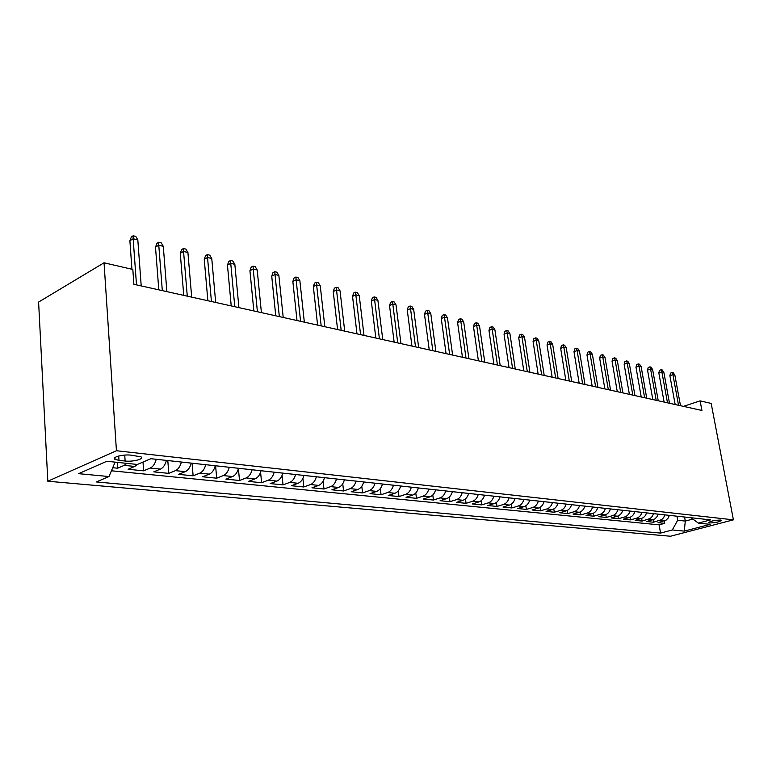 <?xml version="1.0" encoding="UTF-8"?>
<svg xmlns="http://www.w3.org/2000/svg" width="772" height="772" viewBox="0 0 772 772"><rect width="100%" height="100%" fill="white"/><g stroke="black" fill="none" stroke-linecap="round" stroke-linejoin="round"><path stroke-width="1.16" d="M720.585 520.048C714.119 520.28 710.105 521.177 708.513 522.75L709.391 522.982C715.818 522.75 719.832 521.853 721.434 520.289L720.585 520.048M47.816 481.226L670.463 536.241L733.4 519.836L116.437 450.732L47.816 481.226L38.6 302.064L104.046 262.789L116.437 450.732M112.731 467.716L117.605 468.208L117.219 462.36M137.397 464.445L134.743 466.452L128.113 469.27L143.621 470.833L142.994 462.061M166.395 460.401C165.208 464.879 163.23 467.774 160.441 469.096L153.782 471.856L168.779 473.371L167.804 460.556M191.224 463.123C190.057 467.514 188.069 470.36 185.28 471.653L178.612 474.355L193.116 475.822L192.093 463.21M215.243 465.748C214.085 470.071 212.107 472.869 209.309 474.133L202.631 476.778L216.671 478.196L215.6 465.786M238.5 468.286C237.351 472.541 235.373 475.291 232.575 476.536L225.887 479.123L239.494 480.493L238.413 468.623M261.013 470.746C259.875 474.934 257.906 477.636 255.107 478.852L248.42 481.39L261.592 482.722L260.589 472.184M282.822 473.13C281.703 477.25 279.734 479.904 276.936 481.101L270.248 483.59L283.025 484.884L282.079 475.407M303.975 475.436C302.856 479.499 300.897 482.114 298.098 483.282L291.42 485.723L303.811 486.978L302.913 478.389M324.481 477.675C323.381 481.67 321.422 484.247 318.633 485.405L311.956 487.798L323.979 489.004L323.13 481.168M344.38 479.856C343.289 483.793 341.34 486.321 338.551 487.45L331.883 489.805L343.559 490.982L342.749 483.783M363.699 481.969C362.608 485.839 360.678 488.338 357.89 489.448L351.231 491.754L362.57 492.903L361.798 486.254M382.449 484.015C381.378 487.836 379.457 490.288 376.668 491.378L370.029 493.646L381.05 494.756L380.307 488.599M400.678 486.003C399.616 489.766 397.696 492.189 394.926 493.26L388.287 495.489L398.999 496.57L398.294 490.838M418.395 487.943C417.334 491.658 415.433 494.032 412.663 495.093L406.043 497.274L416.465 498.326L415.79 492.98M435.611 489.824C434.568 493.482 432.667 495.836 429.907 496.869L423.317 499.021L433.449 500.044L432.793 495.026M452.363 491.658C451.33 495.267 449.439 497.573 446.689 498.596L440.117 500.71L449.979 501.703L449.352 496.994M468.672 493.433C467.649 496.994 465.767 499.281 463.026 500.285L456.464 502.36L466.066 503.325L465.458 498.886M484.536 495.17C483.523 498.683 481.651 500.932 478.92 501.916L472.387 503.962L481.738 504.907L481.149 500.71M499.986 496.859C498.982 500.324 497.12 502.543 494.398 503.518L487.885 505.525L497.004 506.442L496.435 502.466M515.04 498.5C514.046 501.925 512.193 504.116 509.481 505.071L502.997 507.05L511.875 507.947L511.325 504.164M529.708 500.102C528.723 503.479 526.88 505.641 524.178 506.586L517.722 508.536L526.379 509.404L525.838 505.814M544.009 501.665C543.034 505.004 541.201 507.136 538.509 508.063L532.072 509.983L540.516 510.832L539.995 507.407M557.953 503.19C556.979 506.48 555.155 508.584 552.482 509.501L546.074 511.392L554.306 512.222L553.794 508.941M571.55 504.676C570.585 507.928 568.771 510.002 566.108 510.9L559.729 512.762L567.767 513.573L567.266 510.437M584.819 506.123C583.864 509.337 582.059 511.382 579.405 512.27L573.056 514.104L580.901 514.895L580.419 511.884M597.769 507.542C596.824 510.717 595.029 512.733 592.385 513.612L586.064 515.416L593.716 516.188L593.253 513.293M610.411 508.922C609.475 512.058 607.689 514.056 605.065 514.914L598.763 516.7L606.242 517.452L605.779 514.663M622.753 510.273C621.827 513.37 620.051 515.339 617.436 516.198L611.173 517.944L618.478 518.688L618.025 515.995M634.816 511.585C633.889 514.654 632.133 516.603 629.527 517.443L623.293 519.17L630.425 519.894L629.991 517.288M646.598 512.878L645.334 515.667L643.317 517.732L635.134 520.367L642.111 521.071L641.677 518.552M658.111 514.133L656.856 516.893L654.849 518.929L646.714 521.534L653.537 522.219L653.112 519.788M104.046 262.789L132.823 269.457L133.894 284.299L701.922 410.463L700.107 400.861L683.471 406.362M118.994 460.382L125.141 461.029C132.967 462.003 144.789 458.886 140.958 456.831L130.989 455.152C123.076 454.139 111.1 457.313 115.047 459.369L118.994 460.382L118.705 456.011M691.027 517.732L698.361 523.107L710.607 519.874L150.858 458.703L137.358 464.464L106.826 461.27L78.59 473.67L108.987 476.556L96.346 481.94L660.562 533.085L672.306 529.978L677.671 520.27L685.295 521.071L692.841 519.064M698.361 523.107L710.182 524.342L684.282 531.117L672.306 529.978M126.849 463.364L124.224 465.362L117.605 468.208M111.429 470.785L659.114 524.844L664.702 523.348L664.287 520.984M669.372 515.368L668.127 518.089L666.13 520.106L658.034 522.673L664.702 523.348M664.895 514.876L663.65 517.616L661.652 519.643L653.537 522.219M653.537 513.631L652.282 516.41L650.265 518.456L642.111 521.071M641.918 512.367C641.001 515.407 639.245 517.346 636.649 518.176L630.425 519.894M630.02 511.064C629.103 514.142 627.337 516.101 624.731 516.941L618.478 518.688M617.851 509.732C616.915 512.849 615.149 514.827 612.524 515.686L606.242 517.452M605.383 508.372C604.447 511.527 602.662 513.534 600.027 514.403L593.716 516.188M592.626 506.982C591.68 510.167 589.876 512.203 587.231 513.081L580.901 514.895M579.55 505.554C578.595 508.777 576.79 510.842 574.127 511.73L567.767 513.573M566.146 504.087C565.181 507.358 563.367 509.443 560.704 510.35L554.306 512.222M552.414 502.582C551.44 505.892 549.616 508.005 546.933 508.931L540.516 510.832M538.335 501.047C537.351 504.396 535.517 506.538 532.825 507.474L526.379 509.404M523.889 499.465C522.895 502.861 521.052 505.033 518.35 505.978L511.875 507.947M509.066 497.853C508.072 501.289 506.21 503.489 503.498 504.454L497.004 506.442M493.858 496.184C492.845 499.677 490.982 501.906 488.261 502.881L481.738 504.907M478.235 494.485C477.221 498.017 475.349 500.275 472.609 501.269L466.066 503.325M462.196 492.729C461.173 496.309 459.292 498.606 456.541 499.609L449.979 501.703M445.724 490.924C444.682 494.553 442.79 496.888 440.03 497.911L433.449 500.044M428.778 489.081C427.736 492.758 425.835 495.122 423.066 496.164L416.465 498.326M411.37 487.171C410.308 490.905 408.398 493.308 405.628 494.369L398.999 496.57M393.45 485.212C392.388 489.004 390.458 491.436 387.689 492.517L381.05 494.756M375.018 483.204C373.938 487.045 372.007 489.516 369.228 490.616L362.57 492.903M356.037 481.13C354.946 485.028 353.016 487.537 350.227 488.657L343.559 490.982M336.495 478.987C335.395 482.954 333.446 485.501 330.657 486.64L323.979 489.004M316.356 476.787C315.246 480.811 313.287 483.397 310.498 484.565L303.811 486.978M295.589 474.519C294.47 478.601 292.511 481.236 289.712 482.423L283.025 484.884M274.185 472.184C273.056 476.334 271.088 479.007 268.289 480.213L261.592 482.722M252.087 469.772C250.948 473.979 248.98 476.7 246.181 477.936L239.494 480.493M229.284 467.282C228.136 471.557 226.157 474.326 223.359 475.581L216.671 478.196M205.728 464.705C204.57 469.058 202.592 471.875 199.794 473.149L193.116 475.822M181.391 462.042C180.214 466.471 178.235 469.337 175.437 470.64L168.779 473.371M156.224 459.292C155.037 463.798 153.049 466.713 150.26 468.054L143.621 470.833M700.107 400.861L711.176 403.428L733.4 519.836M684.561 517.028L685.295 521.071L684.282 531.117M676.938 516.188L677.671 520.27M115.096 462.138L108.987 476.556M659.114 524.844L660.562 533.085M136.499 284.878L133.151 238.751L129.889 240.729L131.385 236.859L133.189 235.759L133.151 238.751L137.821 239.928L141.208 285.92M129.889 240.729L131.935 269.245M133.189 235.759L135.785 236.415L137.821 239.928M162.313 290.61L158.771 245.206L155.5 247.127L156.948 243.315L158.762 242.244L158.771 245.206L163.288 246.345L166.868 291.623M155.5 247.127L158.8 289.828M158.762 242.244L161.271 242.881L163.288 246.345M187.278 296.158L183.553 251.44L180.272 253.322L181.671 249.568L183.495 248.516L183.553 251.44L187.924 252.54L191.678 297.133M180.272 253.322L183.746 295.367M183.495 248.516L185.927 249.134L187.924 252.54M211.422 301.514L207.523 257.481L204.242 259.315L205.603 255.619L207.427 254.596L207.523 257.481L211.76 258.543L215.677 302.46M204.242 259.315L207.871 300.733M207.427 254.596L209.781 255.185L211.76 258.543M234.785 306.706L230.741 263.32L227.45 265.114L228.773 261.467L230.596 260.473L230.741 263.32L234.842 264.352L238.915 307.623M227.45 265.114L231.224 305.915M230.596 260.473L232.874 261.052L234.842 264.352M257.414 311.734L253.226 268.984L249.935 270.731L251.209 267.141L253.042 266.166L253.226 268.984L257.192 269.978L261.409 312.621M249.935 270.731L253.843 310.942M253.042 266.166L255.242 266.726L257.192 269.978M279.329 316.597L275.015 274.465L271.725 276.173L272.96 272.641L274.793 271.686L275.015 274.465L278.866 275.44L283.208 317.456M271.725 276.173L275.758 315.806M274.793 271.686L276.926 272.226L278.866 275.44M300.578 321.316L296.139 279.782L292.849 281.452L294.055 277.968L295.879 277.032L296.139 279.782L299.874 280.728L304.332 322.156M292.849 281.452L296.998 320.525M295.879 277.032L297.953 277.563L299.874 280.728M321.181 325.9L316.626 284.945L313.345 286.576L314.513 283.141L316.337 282.224L316.626 284.945L320.255 285.862L324.829 326.701M313.345 286.576L317.601 325.099M316.337 282.224L318.353 282.735L320.255 285.862M341.176 330.339L336.515 289.954L333.234 291.555L334.373 288.159L336.196 287.261L336.515 289.954L340.037 290.841L344.708 331.12M333.234 291.555L337.586 329.538M336.196 287.261L338.146 287.763L340.037 290.841M360.582 334.643L355.824 294.817L352.543 296.38L353.653 293.032L355.477 292.154L355.824 294.817L359.241 295.676L364.008 335.405M352.543 296.38L356.992 333.851M355.477 292.154L357.368 292.636L359.241 295.676M379.419 338.831L374.574 299.536L371.303 301.07L372.384 297.76L374.198 296.911L374.574 299.536L377.894 300.366L382.758 339.574M371.303 301.07L375.839 338.03M374.198 296.911L376.041 297.374L377.894 300.366M397.725 342.893L392.803 304.12L389.542 305.625L390.584 302.363L392.398 301.524L392.803 304.12L396.026 304.93L400.967 343.617M389.542 305.625L394.145 342.102M392.398 301.524L394.193 301.977L396.026 304.93M415.519 346.85L410.521 308.578L407.259 310.055L408.282 306.831L410.086 306.011L410.521 308.578L413.657 309.369L418.665 347.545M407.259 310.055L411.939 346.049M410.086 306.011L411.833 306.455L413.657 309.369M432.812 350.691L427.746 312.921L424.494 314.358L425.497 311.184L427.292 310.383L427.746 312.921L430.795 313.693L435.881 351.366M424.494 314.358L429.242 349.899M427.292 310.383L428.991 310.807L430.795 313.693M449.642 354.425L444.508 317.138L441.266 318.556L442.24 315.41L444.035 314.629L444.508 317.138L447.47 317.89L452.624 355.091M441.266 318.556L446.071 353.634M444.035 314.629L445.685 315.044L447.47 317.89M466.008 358.063L460.816 321.248L457.593 322.628L458.539 319.531L460.324 318.759L460.816 321.248L463.711 321.972L468.913 358.71M457.593 322.628L462.447 357.272M460.324 318.759L461.936 319.164L463.711 321.972M481.94 361.605L476.7 325.244L473.487 326.604L474.404 323.545L476.189 322.783L476.7 325.244L479.508 325.958L484.768 362.232M473.487 326.604L478.399 360.813M476.189 322.783L477.752 323.178L479.508 325.958M497.457 365.05L492.169 329.142L488.965 330.474L489.863 327.444L491.639 326.701L492.169 329.142L494.91 329.827L500.208 365.658M488.965 330.474L493.916 364.259M491.639 326.701L493.163 327.087L494.91 329.827M512.579 368.408L507.233 332.935L504.039 334.247L504.917 331.256L506.693 330.522L507.233 332.935L509.906 333.6L515.252 368.997M504.039 334.247L509.047 367.617M506.693 330.522L508.179 330.898L509.906 333.6M527.305 371.679L521.92 336.631L518.745 337.914L519.595 334.961L521.361 334.247L521.92 336.631L524.526 337.287L529.91 372.258M518.745 337.914L523.783 370.888M521.361 334.247L522.808 334.614L524.526 337.287M541.654 374.864L536.241 340.23L533.076 341.494L533.906 338.58L535.662 337.875L536.241 340.23L538.779 340.877L544.202 375.424M533.076 341.494L538.142 374.082M535.662 337.875L537.071 338.233L538.779 340.877M555.657 377.971L550.204 343.752L547.049 344.988L547.859 342.102L549.616 341.417L550.204 343.752L552.675 344.37L558.137 378.521M547.049 344.988L552.154 377.199M549.616 341.417L550.986 341.764L552.675 344.37M569.302 381.001L563.821 347.178L560.684 348.394L561.476 345.547L563.222 344.872L563.821 347.178L566.243 347.786L571.724 381.542M560.684 348.394L565.818 380.229M563.222 344.872L564.564 345.209L566.243 347.786M582.628 383.964L577.118 350.527L573.992 351.723L574.764 348.905L576.501 348.24L577.118 350.527L579.473 351.115L584.983 384.485M573.992 351.723L579.154 383.192M576.501 348.24L577.813 348.568L579.473 351.115M595.627 386.849L590.088 353.788L586.981 354.966L587.733 352.186L589.461 351.53L590.088 353.788L592.394 354.367L597.933 387.361M586.981 354.966L592.163 386.077M589.461 351.53L590.744 351.849L592.394 354.367M608.307 389.667L602.758 356.982L599.661 358.14L600.404 355.381L602.121 354.734L602.758 356.982L605.007 357.552L610.565 390.169M599.661 358.14L604.862 388.905M602.121 354.734L603.366 355.052L605.007 357.552M620.707 392.417L615.13 360.099L612.042 361.238L612.775 358.507L614.483 357.87L615.13 360.099L617.33 360.649L622.908 392.909M612.042 361.238L617.272 391.655M614.483 357.87L615.709 358.179L617.33 360.649M632.808 395.11L627.221 363.139L624.143 364.259L624.857 361.566L626.565 360.939L627.221 363.139L629.363 363.68L634.96 395.582M624.143 364.259L629.383 394.347M626.565 360.939L627.752 361.238L629.363 363.68M644.63 397.734L639.033 366.111L635.974 367.221L636.668 364.548L638.367 363.93L639.033 366.111L641.127 366.642L646.733 398.198M635.974 367.221L641.223 396.982M638.367 363.93L639.534 364.23L641.127 366.642M656.19 400.301L650.574 369.016L647.534 370.106L648.21 367.462L649.899 366.864L650.574 369.016L652.62 369.537L658.246 400.755M647.534 370.106L652.803 399.549M649.899 366.864L651.037 367.154L652.62 369.537M667.49 402.81L661.865 371.863L658.834 372.934L659.5 370.319L661.179 369.72L661.865 371.863L663.862 372.365L669.498 403.254M658.834 372.934L664.113 402.058M661.179 369.72L662.299 370L663.862 372.365M678.54 405.261L672.904 374.642L669.884 375.694L670.54 373.108L672.209 372.519L672.904 374.642L674.863 375.134L680.499 405.696M669.884 375.694L675.172 404.518M672.209 372.519L673.3 372.799L674.863 375.134M134.743 466.452L124.224 465.362M664.181 521.013L659.693 520.55M652.89 519.846L648.306 519.373M641.339 518.659L636.649 518.176M629.527 517.443L624.731 516.941M617.436 516.198L612.524 515.686M605.065 514.914L600.027 514.403M592.385 513.612L587.231 513.081M579.405 512.27L574.127 511.73M566.108 510.9L560.704 510.35M552.482 509.501L546.933 508.931M538.509 508.063L532.825 507.474M524.178 506.586L518.35 505.978M509.481 505.071L503.498 504.454M494.398 503.518L488.261 502.881M478.92 501.916L472.609 501.269M463.026 500.285L456.541 499.609M446.689 498.596L440.03 497.911M429.907 496.869L423.066 496.164M412.663 495.093L405.628 494.369M394.926 493.26L387.689 492.517M376.668 491.378L369.228 490.616M357.89 489.448L350.227 488.657M338.551 487.45L330.657 486.64M318.633 485.405L310.498 484.565M298.098 483.282L289.712 482.423M276.936 481.101L268.289 480.213M255.107 478.852L246.181 477.936M232.575 476.536L223.359 475.581M209.309 474.133L199.794 473.149M185.28 471.653L175.437 470.64M160.441 469.096L150.26 468.054M124.736 455.094L125.141 461.029M114.931 457.574L115.047 459.369"/></g></svg>
